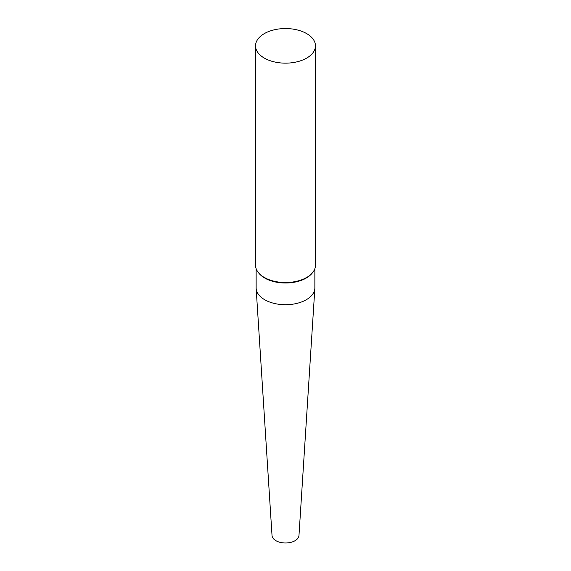 <?xml version="1.0" encoding="UTF-8"?>
<svg xmlns="http://www.w3.org/2000/svg" width="571" height="571" viewBox="0 0 571 571"><rect width="100%" height="100%" fill="white"/><g stroke="black" fill="none" stroke-linecap="round" stroke-linejoin="round"><path stroke-width="0.86" d="M306.691 58.085A29.963 17.301 180 0 1 274.03 61.832A29.963 17.301 180 0 1 255.537 45.851A29.963 17.301 180 0 1 285.5 28.55A29.963 17.301 180 0 1 315.463 45.851A29.963 17.301 180 0 1 306.691 58.085M315.463 45.851L315.463 265.215A29.963 17.301 180 0 1 312.858 272.274A29.963 17.301 180 0 1 306.691 277.449A29.963 17.301 180 0 1 258.142 272.274A29.963 17.301 180 0 1 255.537 265.215L255.537 45.851M312.858 272.274L312.308 272.981A29.364 16.952 180 0 1 306.263 278.048A29.364 16.952 180 0 1 258.692 272.981L258.142 272.274M314.864 268.655L314.864 287.763A29.364 16.952 180 0 1 314.849 288.391A29.364 16.952 180 0 1 306.263 299.754A29.364 16.952 180 0 1 274.765 303.544A29.364 16.952 180 0 1 256.151 288.391A29.364 16.952 180 0 1 256.136 287.763L256.136 268.655M314.849 288.391L298.976 535.491A13.483 7.787 180 0 1 295.036 540.708A13.483 7.787 180 0 1 280.568 542.45A13.483 7.787 180 0 1 272.024 535.491L256.151 288.391"/></g></svg>
